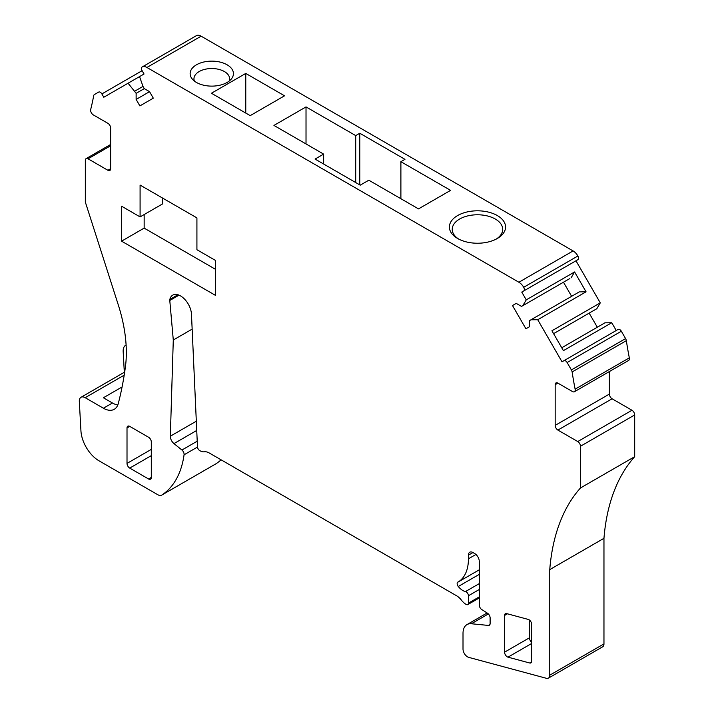 <?xml version="1.0" encoding="UTF-8"?>
<svg xmlns="http://www.w3.org/2000/svg" width="714" height="714" viewBox="0 0 714 714"><rect width="100%" height="100%" fill="white"/><g stroke="black" fill="none" stroke-linecap="round" stroke-linejoin="round"><path stroke-width="1.07" d="M148.592 478.996L129.725 468.098A3.838 2.213 60 0 1 127.012 463.404L127.012 427.936A3.838 2.213 60 0 1 127.806 426.178A3.838 2.213 60 0 1 129.725 426.365L148.592 437.263A3.838 2.213 60 0 1 151.306 441.957L151.306 477.425A3.838 2.213 60 0 1 150.511 479.183A3.838 2.213 60 0 1 148.592 478.996L151.306 477.425M516.258 303.388L512.5 305.547L516.258 303.388L521.523 306.431L569.87 278.522M522.809 305.69L526.254 299.862L574.591 271.954L571.146 277.782M616.227 330.502L611.737 322.728L563.4 350.636L551.931 330.778L600.278 302.87L575.975 260.788L521.764 292.088L526.254 299.862M557.884 383.123A3.838 2.213 -120 0 0 555.965 382.936A3.838 2.213 -120 0 0 555.171 384.685L557.884 383.123L572.485 391.558A3.838 2.213 -120 0 0 574.404 391.745L628.615 360.445A3.838 2.213 -120 0 0 629.329 357.866A319.453 184.435 -120 0 1 626.339 340.658L572.128 371.958A3.838 2.213 -120 0 0 571.379 369.906L567.13 362.542L621.341 331.242A3.195 1.847 -120 0 0 618.145 329.395L562.016 361.802L537.722 319.72L586.06 291.812L574.591 271.954M577.894 259.682L523.683 290.982L577.894 259.682A3.195 1.847 -120 0 0 577.894 255.996L523.683 287.296A3.195 1.847 -120 0 1 523.683 290.982L521.764 292.088M523.683 287.296A9.585 5.534 -120 0 0 518.891 282.235L146.914 67.473A9.585 5.534 -120 0 0 142.122 67L142.122 67A3.195 1.847 -120 0 0 142.122 70.686L144.041 74.006L139.551 76.603L142.996 86.412L144.282 88.625L149.547 91.669L153.305 98.166L139.882 105.913L136.133 99.416L149.547 91.669M577.894 255.996A9.585 5.534 -120 0 0 573.101 250.935L201.125 36.173A9.585 5.534 -120 0 0 196.332 35.7L142.122 67L196.332 35.7M497.328 215.557A28.087 16.217 180 0 1 504.414 222.456A28.087 16.217 180 0 1 497.328 238.485A28.087 16.217 180 0 1 457.612 238.485L457.612 238.485A28.087 16.217 180 0 1 450.525 231.586A28.087 16.217 180 0 1 463.145 213.075A28.087 16.217 180 0 1 497.328 215.557M323.638 154.117L273.944 125.423L306.02 106.913L355.715 135.598L359.785 133.25L404.963 159.338L400.893 161.685L450.588 190.37L418.511 208.89L368.817 180.205L360.231 185.158L315.061 159.07L323.638 154.117L323.638 164.033M245.768 73.426L284.538 95.81L250.203 115.632L211.433 93.248L245.768 73.426L245.768 113.071M205.686 85.618A21.652 12.495 180 0 1 192.182 78.933A21.652 12.495 180 0 1 195.35 65.492A21.652 12.495 180 0 1 217.877 61.636A21.652 12.495 180 0 1 231.39 78.933A21.652 12.495 180 0 1 205.686 85.618M110.634 144.478L86.126 158.624A3.838 2.213 -120 0 1 88.045 158.811L107.921 170.289A3.838 2.213 -120 0 0 109.84 170.476A3.838 2.213 -120 0 0 110.634 168.727L110.634 128.038A3.838 2.213 -120 0 0 107.921 123.343L93.32 114.909A3.838 2.213 -120 0 1 90.687 109.492A319.453 184.435 -120 0 0 93.677 95.73A3.838 2.213 -120 0 1 94.426 94.534L98.675 92.079A3.195 1.847 -120 0 1 101.87 93.927L103.789 97.247L139.551 76.603M128.083 83.217L136.133 93.329L144.282 88.625M136.133 93.329L136.133 99.416M134.857 91.115L142.996 86.412M86.126 158.624A3.838 2.213 -120 0 0 85.332 160.382L85.332 202.116A255.558 147.548 -120 0 1 86.287 205.043L118.247 304.762A127.779 73.774 -120 0 1 125.414 366.844A447.232 258.209 -120 0 1 118.265 403.562A21.723 12.54 -120 0 1 114.267 409.292A21.723 12.54 -120 0 1 103.405 408.221L85.171 397.689A8.309 4.793 -120 0 0 81.021 397.279A8.309 4.793 -120 0 0 79.316 401.536L80.941 430.872A25.552 14.753 -120 0 0 98.969 460.78L157.839 494.757A7.667 4.427 -120 0 0 161.667 495.141A7.667 4.427 -120 0 0 161.792 495.07A121.389 70.088 -120 0 0 184.069 454.8A3.838 2.213 -120 0 0 181.918 450.025L173.966 443.599L196.734 430.453M122.076 386.97L103.378 397.769L112.446 402.999A21.723 12.54 -120 0 0 117.801 404.981M215.753 463.913A7.667 4.427 -120 0 0 215.878 463.841A7.667 4.427 -120 0 0 216.003 463.77A121.389 70.088 -120 0 0 221.108 459.825M192.146 329.118L173.288 340.007L170.334 436.2A6.39 3.686 -120 0 0 173.966 443.599M173.288 340.007L169.78 300.469L179 295.15M479.272 597.957L467.768 604.597A3.195 1.847 -120 0 1 466.171 604.446A12.781 7.381 -120 0 1 461.414 600.126A12.781 7.381 -120 0 0 456.657 595.815L209.247 452.979A12.781 7.381 -120 0 0 204.49 451.792A12.781 7.381 -120 0 1 199.724 450.605A3.195 1.847 -120 0 1 197.475 446.839L191.477 314.231A15.529 8.961 -120 0 0 184.435 299.005A15.529 8.961 -120 0 0 172.743 295.132A15.529 8.961 -120 0 0 169.843 299.434A3.838 2.213 -120 0 0 169.78 300.469M467.768 604.597A3.195 1.847 -120 0 0 468.438 603.134L468.438 595.753A3.195 1.847 -120 0 0 465.492 591.567A12.781 7.381 -120 0 1 458.272 586.489A3.195 1.847 -120 0 1 457.799 582.115A3.195 1.847 -120 0 1 458.218 581.972A51.113 29.506 -120 0 0 468.438 558.794L468.438 555.144L472.954 552.538A6.39 3.686 -120 0 0 469.758 552.217A6.39 3.686 -120 0 0 468.438 555.144M479.272 569.817L458.218 581.972M487.109 612.978L466.983 624.598A19.171 11.067 -120 0 1 471.374 623.75L488.447 625.437A3.838 2.213 -120 0 0 489.322 625.259A3.838 2.213 -120 0 0 490.116 623.509L490.116 617.878A3.838 2.213 -120 0 0 487.582 613.29L482.494 609.979A3.838 2.213 -120 0 1 479.272 605.053L479.272 561.4A6.39 3.686 -120 0 0 474.756 553.582L472.954 552.538M466.983 624.598A19.171 11.067 -120 0 0 463.011 633.372L463.011 649.044A6.39 3.686 -120 0 0 468.696 657.362L546.397 678.3A6.39 3.686 -120 0 0 548.432 678.121A6.39 3.686 -120 0 0 549.753 675.194L549.753 569.611L603.964 538.311L603.964 643.894L549.753 675.194M548.432 678.121L602.643 646.822A6.39 3.686 -120 0 0 603.964 643.894M634.684 456.683L580.473 487.974L580.473 446.25L634.684 414.95L634.684 456.683A255.558 147.548 -120 0 0 603.964 538.311M580.473 487.974A255.558 147.548 -120 0 0 549.753 569.611M580.473 446.25A3.838 2.213 -120 0 0 577.76 441.547L557.884 430.078L612.094 398.778L631.97 410.255L577.76 441.547M634.684 414.95A3.838 2.213 -120 0 0 631.97 410.255M609.39 371.548L609.39 394.083A3.838 2.213 -120 0 0 612.094 398.778M555.171 384.685L555.171 425.383A3.838 2.213 -120 0 0 557.884 430.078M574.404 391.745A3.838 2.213 -120 0 0 575.118 389.166A319.453 184.435 -120 0 1 572.128 371.958M626.339 340.658A3.838 2.213 -120 0 0 625.589 338.606L571.379 369.906M621.341 331.242L625.589 338.606M567.13 362.542A3.195 1.847 -120 0 0 563.935 360.695L563.935 360.695M537.722 319.72L530.948 319.801L579.286 291.892L586.06 291.812M530.948 319.801L529.672 320.532L529.672 326.619L525.923 328.788L512.5 305.547M571.619 296.319L563.48 282.208M531.68 642.207A3.838 2.213 -120 0 1 529.422 637.816L504.575 652.159A3.838 2.213 -120 0 0 507.984 657.157L529.672 662.994A3.838 2.213 -120 0 0 530.886 662.887A3.838 2.213 -120 0 0 531.68 661.128L531.68 624.42A3.838 2.213 -120 0 0 528.271 619.431L506.592 613.585A3.838 2.213 -120 0 0 505.369 613.692A3.838 2.213 -120 0 0 504.575 615.45L507.413 613.808M529.422 637.816L529.422 620.029M504.575 652.159L504.575 615.45M124.316 372.289L123.174 351.645A12.629 7.292 60 0 1 125.771 345.165A12.629 7.292 60 0 1 126.101 344.996L125.771 345.165M561.739 347.763L604.972 322.808L611.737 322.728M597.306 327.226L589.157 313.125M553.591 333.652L596.824 308.698L600.278 302.87M496.266 239.065A25.24 14.575 0 0 0 502.71 229.346A25.24 14.575 0 0 0 501.683 225.24A25.24 14.575 0 0 0 473.882 214.923A25.24 14.575 0 0 0 452.23 229.346A25.24 14.575 0 0 0 453.256 233.442A25.24 14.575 0 0 0 458.674 239.065M400.893 161.685L400.893 198.715M359.785 133.25L359.785 184.899M355.715 135.598L355.715 182.552M306.02 106.913L306.02 143.942M229.185 81.057A17.823 10.291 0 0 0 229.613 78.826A17.823 10.291 0 0 0 216.806 68.946A17.823 10.291 0 0 0 199.179 71.543A17.823 10.291 0 0 0 193.958 78.826A17.823 10.291 0 0 0 194.378 81.057M140.087 216.904L140.087 185.078L196.921 217.895L196.921 249.713L215.441 260.405L215.441 295.355L121.567 241.162L121.567 206.203L140.087 216.904L162.676 203.856L162.676 198.117M121.567 241.162L144.157 228.114L144.157 214.557M144.157 228.114L215.441 269.276M127.012 427.936L129.725 426.365M129.725 468.098L151.306 455.639M127.012 463.404L151.306 449.383M573.101 250.935L518.891 282.235M146.914 67.473L201.125 36.173M101.87 93.927L142.122 70.686M110.634 168.727L107.921 170.289M88.045 158.811L110.634 145.772M112.446 402.999L103.405 408.221M85.171 397.689L124.2 375.162M216.003 463.77L161.792 495.07M197.492 447.053L184.069 454.8M197.216 441.19L181.918 450.025M196.314 421.206L170.334 436.2M177.92 294.766L169.843 299.434M479.272 596.877L468.438 603.134M468.438 595.753L479.272 589.496M479.272 583.615L465.492 591.567M479.272 574.359L458.272 586.489M475.952 554.457L468.438 558.794M489.911 624.589L488.447 625.437M471.374 623.75L488.367 613.942M609.39 394.083L555.171 425.383M629.329 357.866L575.118 389.166M507.984 657.157L531.68 643.475M529.672 662.994L531.591 661.887M124.673 372.074L81.021 397.279M215.878 463.841L161.667 495.141"/></g></svg>
